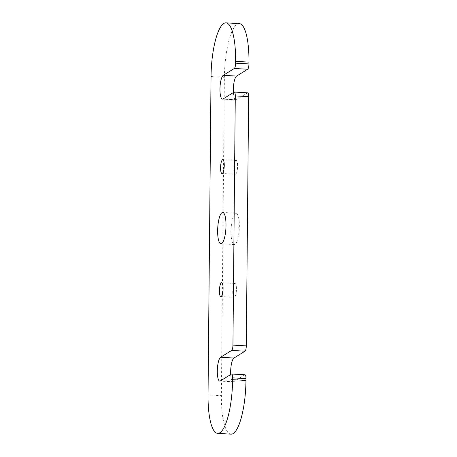 <?xml version="1.0" encoding="UTF-8"?>
<svg xmlns="http://www.w3.org/2000/svg" width="457" height="457" viewBox="0 0 457 457"><rect width="100%" height="100%" fill="white"/><g stroke="black" fill="none" stroke-linecap="round" stroke-linejoin="round"><path stroke-width="0.34" stroke-dasharray="2.29 1.71" d="M247.671 92.817A4.616 1.205 -86.7 0 0 247.454 92.88L234.098 92.12M245.015 374.769A4.616 1.205 -86.7 0 0 244.798 374.831L231.442 374.072M230.716 374.523A12.008 3.13 -86.7 0 0 233.167 381.841A12.008 3.13 -86.7 0 0 233.738 381.681L244.798 374.831M235.823 160.533A6.929 1.805 -86.7 0 0 233.927 167.873A6.929 1.805 -86.7 0 0 235.361 174.266A6.929 1.805 -86.7 0 0 235.692 174.174A6.929 1.805 -86.7 0 0 237.589 166.828A6.929 1.805 -86.7 0 0 236.149 160.436A6.929 1.805 -86.7 0 0 235.823 160.533M234.664 283.586A6.929 1.805 -86.7 0 0 232.767 290.932A6.929 1.805 -86.7 0 0 234.201 297.324A6.929 1.805 -86.7 0 0 234.532 297.233A6.929 1.805 -86.7 0 0 236.429 289.887A6.929 1.805 -86.7 0 0 234.989 283.494A6.929 1.805 -86.7 0 0 234.664 283.586M235.321 213.419A15.698 4.09 -86.7 0 0 231.031 230.06A15.698 4.09 -86.7 0 0 234.281 244.558A15.698 4.09 -86.7 0 0 239.262 229.111A15.698 4.09 -86.7 0 0 236.069 213.208A15.698 4.09 -86.7 0 0 235.321 213.419M233.373 92.571A12.008 3.13 -86.7 0 0 235.823 99.889A12.008 3.13 -86.7 0 0 236.395 99.729L247.454 92.88M231.048 434.15A46.18 12.031 93.3 0 1 221.388 395.653L224.387 77.324A46.18 12.031 93.3 0 1 239.302 23.61M233.738 381.681L220.383 380.921M236.395 99.729L223.039 98.969M208.038 394.894L221.388 395.653M211.037 76.559L224.387 77.324M236.149 160.436L222.799 159.676M235.361 174.266L222.011 173.506M234.989 283.494L221.639 282.734M234.201 297.324L220.851 296.564M236.069 213.208L222.719 212.442M234.281 244.558L220.931 243.792M233.167 381.841L219.811 381.081M235.823 99.889L222.468 99.129"/><path stroke-width="0.69" d="M247.677 69.236A4.616 1.205 -86.7 0 0 248.945 63.929L235.595 63.163A4.616 1.205 93.3 0 1 234.321 68.47L247.677 69.236L236.617 76.079A12.008 3.13 -86.7 0 0 233.373 92.571M234.321 92.057A4.616 1.205 93.3 0 1 235.286 95.907L248.637 96.667A4.616 1.205 -86.7 0 0 247.671 92.817L234.321 92.057A4.616 1.205 93.3 0 0 234.098 92.12L223.039 98.969A12.008 3.13 93.3 0 1 222.468 99.129A12.008 3.13 93.3 0 1 219.983 88.047A12.008 3.13 93.3 0 1 223.262 75.319L234.321 68.47M220.605 357.271L231.665 350.422L245.021 351.187L233.961 358.031L220.605 357.271A12.008 3.13 93.3 0 0 217.321 369.999A12.008 3.13 93.3 0 0 219.811 381.081A12.008 3.13 93.3 0 0 220.383 380.921L231.442 374.072A4.616 1.205 93.3 0 1 231.659 374.009A4.616 1.205 93.3 0 1 232.63 377.859L232.613 379.676A46.18 12.031 93.3 0 1 217.698 433.39A46.18 12.031 93.3 0 1 208.038 394.894L211.037 76.559A46.18 12.031 93.3 0 1 225.952 22.85A46.18 12.031 93.3 0 1 235.612 61.347L235.595 63.163M235.286 95.907L232.939 345.115A4.616 1.205 93.3 0 1 231.665 350.422M222.336 173.414A6.929 1.805 93.3 0 1 222.011 173.506A6.929 1.805 93.3 0 1 220.6 166.485A6.929 1.805 93.3 0 1 222.799 159.676A6.929 1.805 93.3 0 1 224.233 166.068A6.929 1.805 93.3 0 1 222.336 173.414M221.177 296.467A6.929 1.805 93.3 0 1 220.851 296.564A6.929 1.805 93.3 0 1 219.44 289.544A6.929 1.805 93.3 0 1 221.639 282.734A6.929 1.805 93.3 0 1 223.073 289.127A6.929 1.805 93.3 0 1 221.177 296.467M221.971 212.659A15.698 4.09 93.3 0 1 222.719 212.442A15.698 4.09 93.3 0 1 225.907 228.351A15.698 4.09 93.3 0 1 220.931 243.792A15.698 4.09 93.3 0 1 217.675 229.3A15.698 4.09 93.3 0 1 221.971 212.659M248.637 96.667L246.289 345.88L232.939 345.115M245.021 351.187A4.616 1.205 -86.7 0 0 246.289 345.88M232.63 377.859L245.98 378.619A4.616 1.205 -86.7 0 0 245.015 374.769L231.659 374.009M233.961 358.031A12.008 3.13 -86.7 0 0 230.716 374.523M245.98 378.619L245.963 380.441A46.18 12.031 93.3 0 1 231.048 434.15L217.698 433.39M225.952 22.85L239.302 23.61A46.18 12.031 93.3 0 1 248.962 62.106L248.945 63.929M236.617 76.079L223.262 75.319M235.612 61.347L248.962 62.106M232.613 379.676L245.963 380.441"/></g></svg>
